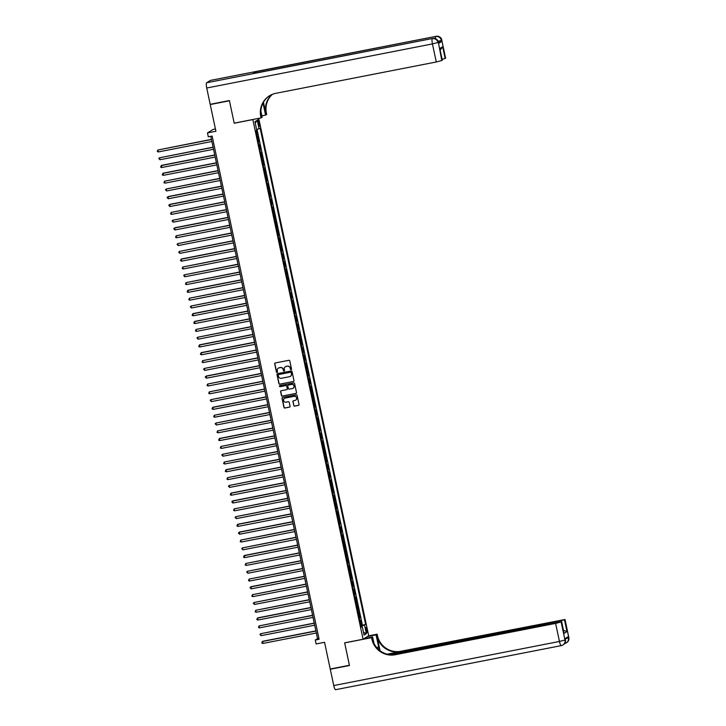 <?xml version="1.0" encoding="UTF-8"?>
<svg xmlns="http://www.w3.org/2000/svg" width="726" height="726" viewBox="0 0 726 726"><rect width="100%" height="100%" fill="white"/><g stroke="black" fill="none" stroke-linecap="round" stroke-linejoin="round"><path stroke-width="1.09" d="M291.099 369.706A0.554 0.535 -121.7 0 0 291.507 369.062L289.783 360.931A0.79 0.762 -121.7 0 0 288.866 360.305L275.299 362.955A0.79 0.762 -121.7 0 0 274.709 363.871L276.434 372.011A0.554 0.535 -121.7 0 0 277.25 372.374A0.554 0.535 -121.7 0 0 277.495 371.803L277.268 370.75A2.514 2.45 -121.7 0 1 279.156 367.828L280.29 367.61A2.514 2.45 -121.7 0 1 283.222 369.588L283.449 370.641A0.554 0.535 -121.7 0 0 284.265 371.004A0.554 0.535 -121.7 0 0 284.501 370.432L284.274 369.38A2.514 2.45 -121.7 0 1 286.171 366.458L287.296 366.24A2.514 2.45 -121.7 0 1 290.228 368.218L290.454 369.271A0.554 0.535 -121.7 0 0 291.099 369.706M285.445 366.73A2.514 2.45 -121.7 0 1 286.316 366.367L287.451 366.14A2.514 2.45 -121.7 0 1 290.382 368.127L290.609 369.18A0.554 0.535 -121.7 0 0 291.344 369.579M275.127 363.018A0.79 0.762 -121.7 0 0 274.864 363.78L276.588 371.912A0.554 0.535 -121.7 0 0 277.323 372.32M278.439 368.091A2.514 2.45 -121.7 0 1 279.31 367.737L280.445 367.51A2.514 2.45 -121.7 0 1 283.376 369.489L283.594 370.541A0.554 0.535 -121.7 0 0 284.338 370.95M366.993 629.751A2.559 0.535 78.9 0 0 366.013 627.545A2.559 0.535 78.9 0 0 366.022 630.359A2.559 0.535 78.9 0 0 366.993 632.564A2.559 0.535 78.9 0 0 366.993 629.751M293.721 405.498A0.79 0.762 -121.7 0 0 294.638 406.124L298.44 405.38A0.79 0.762 -121.7 0 0 299.03 404.464L297.115 395.425A0.79 0.762 -121.7 0 0 296.199 394.808L282.632 397.458A0.79 0.762 -121.7 0 0 282.042 398.374L283.966 407.404A0.79 0.762 -121.7 0 0 284.882 408.03L289.474 407.132A0.79 0.762 -121.7 0 0 290.064 406.215L289.247 402.349A0.79 0.762 -121.7 0 0 288.331 401.732L286.044 402.177A2.096 2.051 -121.7 0 1 284.51 398.338A2.096 2.051 -121.7 0 1 285.182 398.075L294.112 396.332A2.096 2.051 -121.7 0 1 295.645 400.171A2.096 2.051 -121.7 0 1 294.974 400.434L293.485 400.725A0.79 0.762 -121.7 0 0 292.896 401.632L293.876 405.407A0.79 0.762 -121.7 0 0 294.792 406.025L298.595 405.28A0.79 0.762 -121.7 0 0 298.767 405.226M252.63 119.627L234.208 123.229L229.434 100.796L210.241 104.544L215.921 131.27L207.482 132.912L208.308 136.815L212.146 136.071L319.113 639.288L315.275 640.042L316.1 643.944L324.549 642.292L330.221 669.009L349.415 665.261L344.65 642.837L363.073 639.234L252.82 119.509M293.377 381.558A0.79 0.762 -121.7 0 0 293.976 380.651L292.052 371.612A0.79 0.762 -121.7 0 0 291.135 370.995L277.568 373.645A0.79 0.762 -121.7 0 0 276.978 374.552L278.902 383.591A0.79 0.762 -121.7 0 0 279.819 384.208L293.531 381.468A0.79 0.762 -121.7 0 0 293.703 381.413M294.584 383.519L296.498 392.557A0.79 0.762 -121.7 0 1 295.909 393.465L282.35 396.115A0.79 0.762 -121.7 0 1 281.434 395.498L280.608 391.632A0.79 0.762 -121.7 0 1 281.198 390.715L286.697 389.644A0.79 0.762 -121.7 0 0 287.287 388.728L286.743 386.168A0.79 0.762 -121.7 0 0 285.826 385.551L280.1 386.668A0.554 0.535 -121.7 0 1 279.701 385.66A0.554 0.535 -121.7 0 1 279.873 385.597L293.667 382.901A0.79 0.762 -121.7 0 1 294.584 383.519M210.241 104.544L210.821 104.19M360.84 625.567L361.884 625.367L360.886 620.685L360.332 621.029L359.252 618.08M359.188 617.772L360.223 617.563L359.234 612.88L358.68 613.225L358.009 610.103L357.591 610.285M357.528 609.967L358.571 609.767L357.573 605.085L357.02 605.43L356.357 602.308L355.931 602.48M355.867 602.163L356.911 601.963L355.912 597.28L355.359 597.625L354.279 594.676M354.206 594.367L355.25 594.158L354.252 589.476L353.698 589.821L352.618 586.871M352.555 586.563L353.589 586.354L352.6 581.68L352.046 582.016L350.957 579.076M350.894 578.758L351.938 578.558L350.939 573.876L350.386 574.221L349.723 571.099L349.297 571.271M349.233 570.954L350.277 570.754L349.279 566.071L348.725 566.416L347.645 563.467M347.572 563.158L348.616 562.949L347.618 558.267L347.064 558.612L346.402 555.49L345.984 555.671M345.921 555.354L346.955 555.154L345.966 550.471L345.413 550.816L344.75 547.694L344.324 547.867M344.26 547.549L345.304 547.35L344.305 542.667L343.752 543.012L343.089 539.89L342.663 540.062M342.599 539.754L343.643 539.545L342.645 534.862L342.091 535.207L341.011 532.258M340.939 531.949L341.982 531.741L340.993 527.067L340.43 527.403L339.351 524.462M339.287 524.145L340.322 523.945L339.332 519.262L338.779 519.607L338.116 516.485L337.69 516.658M337.626 516.34L338.67 516.141L337.672 511.458L337.118 511.803L336.038 508.853M335.966 508.545L337.009 508.336L336.011 503.653L335.457 503.998L334.795 500.876L334.377 501.058M334.305 500.74L335.348 500.541L334.359 495.858L333.797 496.203L332.717 493.253M332.653 492.936L333.688 492.736L332.699 488.053L332.145 488.398L331.483 485.277L331.056 485.449M330.992 485.14L332.036 484.932L331.038 480.249L330.484 480.594L329.404 477.644M329.332 477.336L330.375 477.127L329.377 472.454L328.824 472.789L327.744 469.849M327.68 469.531L328.715 469.332L327.725 464.649L327.172 464.994L326.083 462.045M326.019 461.727L327.063 461.527L326.065 456.845L325.511 457.189L324.849 454.068L324.422 454.24M324.359 453.931L325.402 453.723L324.404 449.04L323.85 449.385L323.188 446.263L322.771 446.445M322.698 446.127L323.742 445.927L322.743 441.245L322.19 441.589L321.11 438.64M321.046 438.322L322.081 438.123L321.092 433.44L320.538 433.785L319.449 430.836M319.386 430.527L320.429 430.318L319.431 425.636L318.877 425.98L318.215 422.859L317.788 423.031M317.725 422.723L318.768 422.514L317.77 417.84L317.217 418.176L316.137 415.236M316.064 414.918L317.108 414.718L316.109 410.036L315.556 410.381L314.476 407.431M314.412 407.114L315.447 406.914L314.458 402.231L313.904 402.576L313.242 399.454L312.815 399.627M312.752 399.318L313.795 399.109L312.797 394.427L312.244 394.772L311.581 391.65L311.155 391.831M311.091 391.514L312.135 391.314L311.136 386.631L310.583 386.976L309.503 384.027M309.43 383.709L310.474 383.51L309.476 378.827L308.922 379.172L307.842 376.222M307.779 375.914L308.813 375.705L307.824 371.022L307.27 371.367L306.608 368.245L306.181 368.418M306.118 368.109L307.162 367.9L306.163 363.227L305.61 363.563L304.53 360.622M304.457 360.305L305.501 360.105L304.503 355.422L303.949 355.767L302.869 352.818M302.796 352.5L303.84 352.301L302.851 347.618L302.288 347.963L301.208 345.013M301.145 344.705L302.179 344.496L301.19 339.822L300.637 340.158L299.974 337.036L299.548 337.218M299.484 336.9L300.528 336.701L299.529 332.018L298.976 332.363L297.896 329.413M297.823 329.096L298.867 328.896L297.869 324.213L297.315 324.558L296.235 321.609M296.163 321.3L297.206 321.092L296.217 316.409L295.654 316.754L294.575 313.804M294.511 313.496L295.546 313.287L294.556 308.614L294.003 308.949L293.34 305.837L292.914 306.009M292.85 305.691L293.894 305.492L292.896 300.809L292.342 301.154L291.262 298.204M291.19 297.887L292.233 297.687L291.235 293.005L290.681 293.349L289.601 290.4M289.538 290.091L290.572 289.883L289.583 285.209L289.03 285.545L288.358 282.423L287.941 282.605M287.877 282.287L288.921 282.087L287.923 277.405L287.369 277.749L286.706 274.628L286.28 274.8M286.216 274.482L287.26 274.283L286.262 269.6L285.708 269.945L284.628 266.996M284.556 266.687L285.599 266.478L284.601 261.796L284.048 262.14L282.968 259.191M282.904 258.883L283.939 258.674L282.949 254L282.396 254.336L281.307 251.396M281.243 251.078L282.287 250.878L281.289 246.196L280.735 246.541L280.073 243.419L279.646 243.591M279.583 243.274L280.626 243.074L279.628 238.391L279.074 238.736L277.994 235.787M277.922 235.478L278.965 235.269L277.967 230.596L277.414 230.932L276.751 227.81L276.334 227.991M276.27 227.674L277.305 227.474L276.316 222.791L275.762 223.136L275.1 220.014L274.673 220.187M274.61 219.869L275.653 219.669L274.655 214.987L274.101 215.332L273.439 212.21L273.012 212.382M272.949 212.074L273.992 211.865L272.994 207.182L272.441 207.527L271.361 204.578M271.288 204.269L272.332 204.06L271.342 199.387L270.78 199.723L269.7 196.782M269.636 196.465L270.671 196.265L269.682 191.582L269.128 191.927L268.466 188.805L268.039 188.978M267.976 188.66L269.019 188.461L268.021 183.778L267.467 184.123L266.388 181.173M266.315 180.865L267.359 180.656L266.36 175.982L265.807 176.318L265.144 173.196L264.727 173.378M264.654 173.06L265.698 172.861L264.709 168.178L264.146 168.523L263.066 165.573M263.003 165.256L264.037 165.056L263.048 160.373L262.494 160.718L261.832 157.596L261.405 157.769M261.342 157.46L262.385 157.252L261.387 152.569L260.834 152.914L259.754 149.964M259.681 149.656L260.725 149.447L259.726 144.773L259.173 145.109L258.093 142.169M258.029 141.851L259.064 141.652L258.075 136.969L257.095 137.486M258.057 122.367L258.42 124.082A2.477 0.517 78.9 0 0 259.373 126.224A2.477 0.517 78.9 0 0 259.363 123.493L259 121.777A2.477 0.517 78.9 0 0 258.057 119.636A2.477 0.517 78.9 0 0 258.057 122.367M258.719 118.356L368.699 635.758L363.073 639.234M361.884 625.367L365.614 624.424L260.144 128.221L256.614 129.537M365.614 624.424L364.552 625.077L366.376 633.662L364.071 635.087L362.247 626.511L361.185 627.164L255.706 130.961L256.777 130.308L254.953 121.723L257.258 120.298L259.082 128.883M256.369 134.047L257.412 133.847L256.432 134.364M259.064 141.652L258.51 141.997M260.725 149.447L260.171 149.792M262.385 157.252L261.832 157.596M264.037 165.056L263.484 165.401M265.698 172.861L265.144 173.196M267.359 180.656L266.805 181.001M269.019 188.461L268.466 188.805M270.671 196.265L270.117 196.61M272.332 204.06L271.778 204.405M273.992 211.865L273.439 212.21M275.653 219.669L275.1 220.014M277.305 227.474L276.751 227.81M278.965 235.269L278.412 235.614M280.626 243.074L280.073 243.419M282.287 250.878L281.724 251.223M283.939 258.674L283.385 259.019M285.599 266.478L285.046 266.823M287.26 274.283L286.706 274.628M288.921 282.087L288.358 282.423M290.572 289.883L290.019 290.228M292.233 297.687L291.68 298.032M293.894 305.492L293.34 305.837M295.546 313.287L294.992 313.632M297.206 321.092L296.653 321.436M298.867 328.896L298.313 329.241M300.528 336.701L299.974 337.036M302.179 344.496L301.626 344.841M303.84 352.301L303.286 352.645M305.501 360.105L304.947 360.45M307.162 367.9L306.608 368.245M308.813 375.705L308.26 376.05M310.474 383.51L309.92 383.854M312.135 391.314L311.581 391.65M313.795 399.109L313.242 399.454M315.447 406.914L314.893 407.259M317.108 414.718L316.554 415.063M318.768 422.514L318.215 422.859M320.429 430.318L319.867 430.663M322.081 438.123L321.527 438.468M323.742 445.927L323.188 446.263M325.402 453.723L324.849 454.068M327.063 461.527L326.5 461.872M328.715 469.332L328.161 469.677M330.375 477.127L329.822 477.472M332.036 484.932L331.483 485.277M333.688 492.736L333.134 493.081M335.348 500.541L334.795 500.876M337.009 508.336L336.456 508.681M338.67 516.141L338.116 516.485M340.322 523.945L339.768 524.29M341.982 531.741L341.429 532.085M343.643 539.545L343.089 539.89M345.304 547.35L344.75 547.694M346.955 555.154L346.402 555.49M348.616 562.949L348.063 563.294M350.277 570.754L349.723 571.099M351.938 578.558L351.375 578.903M353.589 586.354L353.036 586.699M355.25 594.158L354.696 594.503M356.911 601.963L356.357 602.308M358.571 609.767L358.009 610.103M360.223 617.563L359.669 617.908M362.392 625.05L257.04 129.419M257.412 133.847L256.668 130.371M215.44 128.983L213.099 129.437L207.482 132.912M210.785 136.334L317.552 638.635L315.275 640.042M318.914 638.363L317.552 638.635M362.247 626.511L361.067 626.62M360.94 626.039L364.552 625.077M255.234 123.048L257.258 120.298M366.376 633.662L363.463 632.219M277.396 373.699A0.79 0.762 -121.7 0 0 277.132 374.462L279.047 383.5A0.79 0.762 -121.7 0 0 279.964 384.118L293.531 381.468M291.171 372.656A0.554 0.535 -121.7 0 0 290.536 372.229L278.63 374.552A0.554 0.535 -121.7 0 0 278.212 375.188L278.448 376.304A2.514 2.45 -121.7 0 0 281.379 378.282L289.52 376.694A2.514 2.45 -121.7 0 0 291.407 373.772L291.326 372.565A0.554 0.535 -121.7 0 0 290.681 372.129L290.536 372.229M278.53 374.58A0.554 0.535 -121.7 0 1 278.775 374.462L290.681 372.129M290.4 376.331A2.514 2.45 -121.7 0 0 291.562 373.672L291.407 373.772M291.326 372.565L291.562 373.672M281.026 390.779A0.79 0.762 -121.7 0 0 280.762 391.541L281.579 395.407A0.79 0.762 -121.7 0 0 282.496 396.024L296.063 393.374A0.79 0.762 -121.7 0 0 296.235 393.32M287.024 389.499A0.79 0.762 -121.7 0 0 287.442 388.637L286.897 386.069A0.79 0.762 -121.7 0 0 285.98 385.452L280.1 386.668M279.782 385.624A0.554 0.535 -121.7 0 0 280.254 386.568M292.406 388.528A2.096 2.051 -121.7 0 0 293.885 385.733A2.096 2.051 -121.7 0 0 291.534 384.435L288.394 385.043A0.79 0.762 -121.7 0 0 287.805 385.96L288.349 388.528A0.79 0.762 -121.7 0 0 289.266 389.145L292.406 388.528M293.15 388.219A2.096 2.051 -121.7 0 0 291.689 384.335L291.534 384.435M288.222 385.107A0.79 0.762 -121.7 0 1 288.549 384.952L291.689 384.335M293.322 400.779A0.79 0.762 -121.7 0 0 293.05 401.542L293.876 405.407M295.718 400.117A2.096 2.051 -121.7 0 0 294.257 396.242L294.112 396.332M284.583 398.293A2.096 2.051 -121.7 0 1 285.327 397.984L294.257 396.242M282.459 397.512A0.79 0.762 -121.7 0 0 282.196 398.275L284.111 407.313A0.79 0.762 -121.7 0 0 285.028 407.93L289.629 407.032A0.79 0.762 -121.7 0 0 289.801 406.977M211.429 139.374L157.896 149.992L158.313 151.943L211.874 141.479M211.466 139.528L157.896 149.992L157.306 151.48L158.313 151.943M438.586 43.397L438.431 42.126L438.586 43.397L441.626 41.518L438.504 42.462M229.389 100.56L234.189 123.148L261.061 117.902L260.779 116.577A20.001 19.493 58.3 0 1 269.455 95.814A20.001 19.493 58.3 0 1 275.826 93.318L436.281 61.982L432.442 43.923L206.728 88.009L210.195 104.308L229.389 100.56M261.868 115.833L265.58 115.107L263.021 103.074M265.58 115.107L266.678 114.427L266.397 113.102A20.001 19.493 58.3 0 1 272.413 94.326M263.474 102.239L265.852 113.438A20.001 19.493 58.3 0 1 272.114 94.444M261.061 117.902L262.159 117.222L260.897 111.269M206.728 88.009A4.801 1.007 -101.1 0 1 206.647 82.764L432.741 38.442A4.801 4.683 -121.7 0 1 438.341 42.226L441.798 60.521L442.334 60.149L439.765 48.542L442.66 46.745L445.147 58.452L445.601 58.171L441.762 40.111L441.626 41.518M445.147 58.452L442.17 59.36M255.779 72.99A4.801 1.007 -101.1 0 1 256.124 71.647L436.154 36.327A4.801 4.683 -121.7 0 1 441.762 40.111L445.601 58.171M206.647 82.764L210.44 80.414A4.801 1.007 -101.1 0 1 210.513 80.386A4.801 1.007 -101.1 0 1 210.594 80.377M256.124 71.647L253.093 73.526A4.801 1.007 -101.1 0 1 253.165 73.498A4.801 1.007 -101.1 0 1 253.247 73.498M441.798 60.521L436.281 61.982M260.779 116.577L261.324 116.233A20.001 19.493 58.3 0 1 269.727 95.651M442.66 46.745L440.201 50.112M568.857 637.564A4.801 4.801 0 0 1 566.688 642.637A4.801 4.683 -121.7 0 0 568.776 637.655L565.019 619.496L568.857 637.564L568.394 637.891L568.14 636.72L565.109 638.599L564.973 640.005L559.456 641.466L555.617 623.407L561.134 621.946L564.973 640.005A4.801 4.683 58.3 0 1 561.361 645.586A4.801 1.007 78.9 0 1 561.289 645.614A4.801 4.801 0 0 0 562.895 644.987L563.276 644.752A4.801 4.683 -121.7 0 0 565.354 639.769L565.2 638.544M335.648 689.673A4.801 1.007 -101.1 0 1 335.575 689.7A4.801 1.007 -101.1 0 1 333.742 685.553L330.276 669.245L349.469 665.497L344.668 642.909L371.54 637.664L371.821 638.989A20.001 19.493 -121.7 0 0 395.162 654.743L555.617 623.407M379.172 650.024A9.002 1.888 78.9 0 0 378.654 647.084L376.059 634.869L377.157 634.188L377.438 635.513A20.001 19.493 -121.7 0 0 400.779 651.267L565.019 619.496M363.989 638.671L372.638 636.983L373.999 643.381M372.638 636.983L371.54 637.664M380.052 650.732L376.894 635.849A20.001 19.493 -121.7 0 0 400.235 651.612L387.185 654.162M563.385 630.177L566.97 631.575L564.075 633.371L561.579 621.665L561.134 621.946M561.579 621.665L390.461 654.707M330.847 668.891L330.276 669.245M367.401 636.557L376.059 634.869M368.509 635.876L377.157 634.188M389 654.534L564.483 619.877L566.97 631.575M564.937 619.596L564.483 619.877M371.821 638.989L372.365 638.653A20.001 19.493 -121.7 0 0 395.706 654.407L395.162 654.743M564.075 633.371L561.67 621.574M213.09 147.178L159.557 157.787L159.974 159.738L213.535 149.284M213.117 147.333L159.557 157.787L158.794 158.504L159.974 159.738M214.742 154.974L161.599 165.356L161.635 167.543L215.195 157.079M214.778 155.128L161.217 165.592L160.618 167.08L161.635 167.543M216.402 162.778L163.25 173.16L163.286 175.347L216.856 164.884M216.439 162.933L162.878 173.396L162.279 174.884L163.286 175.347M218.063 170.583L164.53 181.201L164.947 183.143L218.508 172.688M218.099 170.737L164.53 181.201L163.94 182.689L164.947 183.143M219.724 178.387L166.19 188.996L166.608 190.947L220.169 180.484M219.751 178.542L166.19 188.996L165.428 189.704L166.608 190.947M221.376 186.183L168.232 196.564L168.26 198.752L221.829 188.288M221.412 186.337L167.851 196.8L167.089 197.508L168.26 198.752M223.036 193.987L169.884 204.369L169.92 206.556L223.481 196.093M223.073 194.141L169.512 204.605L168.75 205.313L169.92 206.556M224.697 201.792L171.164 212.4L171.581 214.351L225.142 203.897M224.733 201.946L171.164 212.4L170.574 213.898L171.581 214.351M226.358 209.587L172.824 220.205L173.242 222.156L226.802 211.693M226.385 209.741L172.824 220.205L172.062 220.913L173.242 222.156M228.009 217.392L174.866 227.773L174.893 229.96L228.463 219.497M228.046 217.546L174.485 228.009L173.723 228.717L174.893 229.96M229.67 225.196L176.137 235.814L176.554 237.756L230.115 227.302M229.706 225.35L176.137 235.814L175.547 237.302L176.554 237.756M231.331 233.001L177.797 243.609L178.215 245.56L231.775 235.097M231.358 233.155L177.797 243.609L177.035 244.317L178.215 245.56M232.992 240.796L179.458 251.414L179.876 253.365L233.436 242.901M233.019 240.95L179.458 251.414L178.696 252.122L179.876 253.365M234.643 248.601L181.5 258.982L181.527 261.169L235.097 250.706M234.68 248.755L181.119 259.218L180.52 260.707L181.527 261.169M236.304 256.405L182.77 267.014L183.188 268.965L236.749 258.51M236.34 256.559L182.77 267.014L182.181 268.511L183.188 268.965M237.965 264.2L184.431 274.818L184.849 276.769L238.409 266.306M237.992 264.355L184.431 274.818L183.669 275.526L184.849 276.769M239.625 272.005L186.092 282.623L186.509 284.574L240.07 274.11M239.653 272.159L186.092 282.623L185.493 284.111L186.509 284.574M241.277 279.809L188.125 290.191L188.161 292.369L241.731 281.915M241.313 279.964L187.753 290.427L187.154 291.916L188.161 292.369M242.938 287.614L189.404 298.223L189.822 300.174L243.382 289.71M242.974 287.768L189.404 298.223L188.814 299.711L189.822 300.174M244.598 295.409L191.065 306.027L191.482 307.978L245.043 297.515M244.626 295.564L191.065 306.027L190.303 306.735L191.482 307.978M246.25 303.214L193.107 313.596L193.143 315.783L246.704 305.319M246.286 303.368L192.726 313.832L192.127 315.32L193.143 315.783M247.911 311.018L194.759 321.4L194.795 323.578L248.365 313.124M247.947 311.173L194.386 321.627L193.788 323.124L194.795 323.578M249.572 318.814L196.038 329.432L196.456 331.383L250.016 320.919M249.608 318.968L196.038 329.432L195.448 330.92L196.456 331.383M251.232 326.618L197.699 337.236L198.116 339.187L251.677 328.724M251.26 326.773L197.699 337.236L196.937 337.944L198.116 339.187M252.884 334.423L199.741 344.805L199.768 346.983L253.338 336.528M252.92 334.577L199.36 345.041L198.761 346.529L199.768 346.983M254.545 342.227L201.392 352.6L201.429 354.787L254.989 344.324M254.581 342.382L201.02 352.836L200.421 354.324L201.429 354.787M256.205 350.023L202.672 360.64L203.089 362.592L256.65 352.128M256.242 350.177L202.672 360.64L202.082 362.129L203.089 362.592M257.866 357.827L204.333 368.445L204.75 370.396L258.311 359.933M257.893 357.982L204.333 368.445L203.57 369.153L204.75 370.396M259.518 365.632L206.375 376.014L206.402 378.192L259.972 367.737M259.554 365.786L205.993 376.24L205.231 376.957L206.402 378.192M261.178 373.427L207.645 384.045L208.063 385.996L261.623 375.533M261.215 373.581L207.645 384.045L207.055 385.533L208.063 385.996M262.839 381.232L209.306 391.849L209.723 393.801L263.284 383.337M262.866 381.386L209.306 391.849L208.716 393.338L209.723 393.801M264.5 389.036L210.967 399.654L211.384 401.596L264.945 391.142M264.527 389.19L210.967 399.654L210.204 400.362L211.384 401.596M266.152 396.841L213.008 407.213L213.036 409.4L266.605 398.937M266.188 396.995L212.627 407.449L212.028 408.938L213.036 409.4M267.812 404.636L214.279 415.254L214.696 417.205L268.257 406.741M267.849 404.79L214.279 415.254L213.689 416.742L214.696 417.205M269.473 412.441L215.94 423.058L216.357 425.009L269.918 414.546M269.5 412.595L215.94 423.058L215.177 423.766L216.357 425.009M271.134 420.245L217.6 430.854L218.018 432.805L271.578 422.35M271.161 420.399L217.6 430.854L217.001 432.351L218.018 432.805M272.785 428.041L219.642 438.422L219.669 440.609L273.239 430.146M272.822 428.195L219.261 438.658L218.662 440.147L219.669 440.609M274.446 435.845L220.913 446.463L221.33 448.414L274.891 437.95M274.482 435.999L220.913 446.463L220.323 447.951L221.33 448.414M276.107 443.65L222.573 454.267L222.991 456.209L276.552 445.755M276.134 443.804L222.573 454.267L221.811 454.975L222.991 456.209M277.768 451.454L224.234 462.063L224.652 464.014L278.212 453.55M277.795 451.608L224.234 462.063L223.635 463.551L224.652 464.014M279.419 459.249L226.267 469.631L226.303 471.818L279.873 461.355M279.456 459.404L225.895 469.867L225.296 471.355L226.303 471.818M281.08 467.054L227.547 477.672L227.964 479.623L281.525 469.159M281.116 467.208L227.547 477.672L226.957 479.16L227.964 479.623M282.741 474.858L229.207 485.467L229.625 487.418L283.185 476.964M282.768 475.013L229.207 485.467L228.445 486.184L229.625 487.418M284.392 482.654L231.249 493.036L231.285 495.223L284.846 484.759M284.429 482.808L230.868 493.272L230.269 494.76L231.285 495.223M286.053 490.458L232.901 500.84L232.937 503.027L286.498 492.564M286.089 490.613L232.529 501.076L231.766 501.784L232.937 503.027M287.714 498.263L234.18 508.881L234.598 510.823L288.158 500.368M287.75 498.417L234.18 508.881L233.59 510.369L234.598 510.823M289.375 506.067L235.841 516.676L236.259 518.627L289.819 508.164M289.402 506.222L235.841 516.676L235.079 517.384L236.259 518.627M291.026 513.863L237.883 524.245L237.91 526.432L291.48 515.968M291.062 514.017L237.502 524.481L236.903 525.969L237.91 526.432M292.687 521.667L239.535 532.049L239.571 534.236L293.132 523.773M292.723 521.822L239.163 532.285L238.4 532.993L239.571 534.236M294.348 529.472L240.814 540.08L241.232 542.032L294.792 531.577M294.375 529.626L240.814 540.08L240.224 541.578L241.232 542.032M296.008 537.267L242.475 547.885L242.892 549.836L296.453 539.373M296.036 537.422L242.475 547.885L241.713 548.593L242.892 549.836M297.66 545.072L244.517 555.454L244.544 557.641L298.114 547.177M297.696 545.226L244.136 555.689L243.537 557.178L244.544 557.641M299.321 552.876L245.787 563.494L246.205 565.436L299.765 554.982M299.357 553.03L245.787 563.494L245.197 564.982L246.205 565.436M300.981 560.681L247.448 571.289L247.865 573.241L301.426 562.777M301.009 560.835L247.448 571.289L246.686 571.997L247.865 573.241M302.642 568.476L249.109 579.094L249.526 581.045L303.087 570.582M302.669 568.63L249.109 579.094L248.51 580.582L249.526 581.045M304.294 576.281L251.151 586.662L251.178 588.85L304.748 578.386M304.33 576.435L250.769 586.898L250.007 587.606L251.178 588.85M305.955 584.085L252.421 594.694L252.839 596.645L306.399 586.191M305.991 584.239L252.421 594.694L251.831 596.191L252.839 596.645M307.615 591.881L254.082 602.498L254.499 604.449L308.06 593.986M307.642 592.035L254.082 602.498L253.32 603.206L254.499 604.449M309.276 599.685L255.743 610.303L256.16 612.254L309.721 601.79M309.303 599.839L255.743 610.303L255.144 611.791L256.16 612.254M310.928 607.49L257.775 617.871L257.812 620.049L311.381 609.595M310.964 607.644L257.403 618.107L256.804 619.596L257.812 620.049M312.588 615.294L259.055 625.903L259.472 627.854L313.033 617.39M312.625 615.448L259.055 625.903L258.465 627.391L259.472 627.854M314.249 623.09L260.716 633.707L261.133 635.658L314.694 625.195M314.276 623.244L260.716 633.707L259.953 634.415L261.133 635.658M315.901 630.894L262.758 641.276L262.794 643.463L316.355 632.999M315.937 631.048L262.376 641.512L261.777 643L262.794 643.463M257.521 137.314L256.85 134.192M257.984 121.977L259 121.777M258.338 123.692L259.363 123.493M265.852 113.438L266.397 113.102M432.905 38.414A4.801 1.007 78.9 0 0 432.814 38.414A4.801 1.007 78.9 0 0 432.741 38.442L253.093 73.526M436.317 36.3A4.801 1.007 78.9 0 0 436.235 36.3A4.801 1.007 78.9 0 0 436.154 36.327L210.44 80.414M442.252 60.24L439.765 48.542M438.177 41.309L441.381 40.347A4.801 4.683 58.3 0 0 435.781 36.563A4.801 1.007 78.9 0 0 435.437 38.632M432.442 43.923L437.959 42.462A4.801 4.683 58.3 0 0 432.36 38.678A4.801 1.007 78.9 0 0 432.442 43.923M376.894 635.849L377.438 635.513M400.235 651.612L400.779 651.267M333.742 685.553L559.456 641.466A4.801 1.007 78.9 0 0 561.289 645.614L335.575 689.7M559.065 621.792L558.966 621.338M566.688 642.637L566.307 642.873A4.801 4.801 0 0 1 564.71 643.508L564.61 643.526A4.801 1.007 78.9 0 0 564.71 643.508A4.801 1.007 78.9 0 0 564.783 643.472A4.801 4.683 58.3 0 0 568.394 637.891L565.264 638.844M376.64 647.474L378.654 647.084M210.513 80.386L436.235 36.3A4.801 4.801 0 0 1 441.844 40.012M253.165 73.498L432.814 38.414A4.801 4.801 0 0 1 438.431 42.126M563.276 644.752A4.801 4.801 0 0 0 565.445 639.679"/></g></svg>
